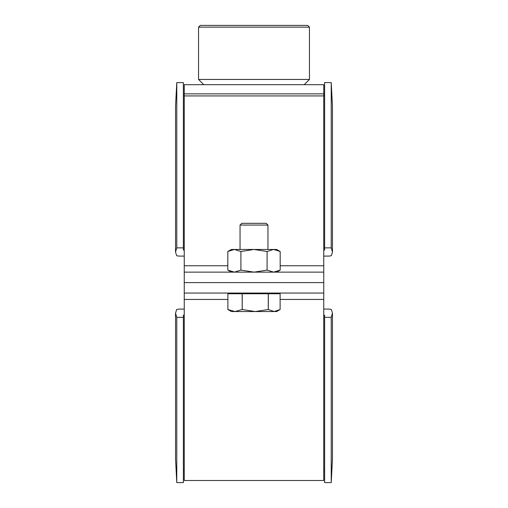 <?xml version="1.0" encoding="UTF-8"?>
<svg xmlns="http://www.w3.org/2000/svg" width="508" height="508" viewBox="0 0 508 508"><rect width="100%" height="100%" fill="white"/><g stroke="black" fill="none" stroke-linecap="round" stroke-linejoin="round"><path stroke-width="0.76" d="M323.748 93.847L323.748 84.684L184.252 84.684L184.252 272.136L323.748 272.136L323.748 93.847L184.252 93.847M323.748 272.136L323.748 282.594L184.252 282.594L323.748 282.594L323.748 293.059L184.252 293.059L184.252 272.136M200.292 25.4L307.708 25.4L309.448 27.146L198.552 27.146L200.292 25.4M203.784 84.684L198.552 79.458L309.448 79.458L309.448 27.146M323.748 293.059L323.748 480.505L184.252 480.505L184.252 293.059M184.252 309.093L180.086 309.093A3.486 0.603 0 0 0 176.6 309.664L175.533 313.207L176.778 317.329L183.382 317.329L183.382 315.144L184.252 315.144M183.382 317.329L183.382 482.6L176.778 482.6L176.778 317.329M175.533 313.207L175.533 458.883L176.778 482.6M323.748 315.144L324.618 315.144L324.618 317.329L331.222 317.329L332.467 313.207L331.4 309.664A3.486 0.603 0 0 0 327.914 309.093L323.748 309.093M331.4 309.664L332.467 313.207L332.467 458.883L331.222 482.6L331.222 317.329M324.618 317.329L324.618 482.6L331.222 482.6M184.252 256.102L180.086 256.102A3.486 0.603 180 0 1 176.6 255.53L175.533 251.987L175.533 106.305L176.778 82.594L183.382 82.594L183.382 250.044L184.252 250.044M176.778 82.594L176.778 247.866L183.382 247.866M175.533 251.987L176.778 247.866M323.748 250.044L324.618 250.044L324.618 82.594L331.222 82.594L332.467 106.305L332.467 251.987L331.4 255.53A3.486 0.603 180 0 1 327.914 256.102L323.748 256.102M331.222 82.594L331.222 247.866L332.467 251.987M324.618 247.866L331.222 247.866M279.406 309.963L276.669 311.544L274.225 311.544L280.118 309.531L280.118 293.757L268.332 293.757L268.307 309.531L274.225 311.544L255.251 311.544L268.275 309.531L268.275 293.757L242.221 293.757L242.221 309.531L242.157 293.757L227.889 293.757L227.882 309.531L227.889 293.757M240.049 225.057L241.795 223.31L266.205 223.31L267.951 225.057L240.049 225.057L240.049 249.466M242.221 309.531L255.251 311.544L235.02 311.544L242.157 309.531M227.889 309.531L235.02 311.544L231.331 311.544L227.882 309.531M280.175 251.492L276.669 249.466L231.331 249.466L227.825 251.492L234.366 249.466L240.913 251.492L254 249.466L267.087 251.492L273.634 249.466L280.175 251.492L280.175 270.11L273.634 272.136L267.087 270.11L267.087 251.492M231.331 272.136L227.825 270.11L227.825 251.492M267.087 270.11L254 272.136L240.913 270.11L234.366 272.136L227.825 270.11M240.913 270.11L240.913 251.492M323.748 95.942L184.252 95.942M323.748 265.754L280.175 265.754M227.825 265.754L184.252 265.754M323.748 299.441L280.118 299.441M227.882 299.441L184.252 299.441M198.552 79.458L198.552 27.146M304.216 84.684L309.448 79.458M183.382 470.046L184.252 470.046M323.748 470.046L324.618 470.046M183.382 95.148L184.252 95.148M323.748 95.148L324.618 95.148M276.669 293.059L276.669 293.757M267.951 225.057L267.951 249.466M231.331 293.059L231.331 293.757M276.669 272.136L280.175 270.11"/></g></svg>
